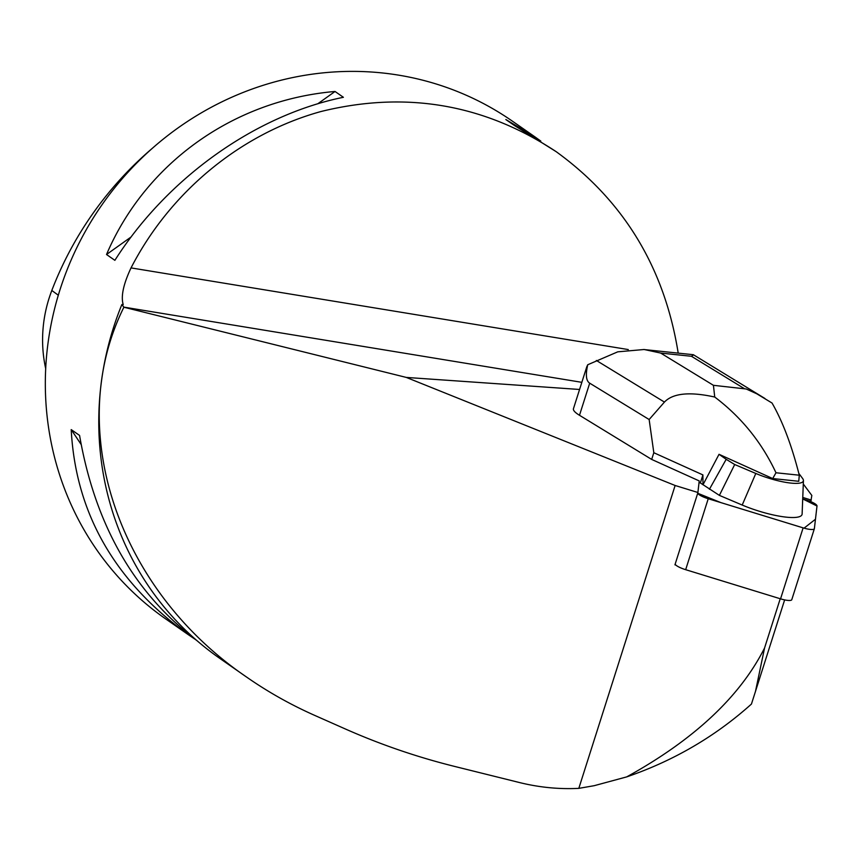 <?xml version="1.0" encoding="UTF-8"?>
<svg xmlns="http://www.w3.org/2000/svg" width="860" height="860" viewBox="0 0 860 860"><rect width="100%" height="100%" fill="white"/><g stroke="black" fill="none" stroke-linecap="round" stroke-linejoin="round"><path stroke-width="1.29" d="M791.813 599.592A11.46 2.58 -162.4 0 1 791.78 599.699A11.46 2.58 -162.4 0 1 780.558 598.839L685.667 569.686A11.46 2.58 -162.4 0 1 675.132 564.214M708.231 498.725L803.122 527.868A11.46 2.58 17.6 0 0 814.355 528.739A11.46 2.58 17.6 0 0 814.377 528.62L817 506.002A11.46 2.58 17.6 0 0 806.357 500.036L802.713 498.918L817 506.013L815.463 519.246L804.057 528.148L720.874 502.606L697.707 493.253A11.46 2.58 17.6 0 0 708.231 498.725L685.667 569.686M780.235 598.732L764.562 647.999C739.955 696.783 693.999 739.74 626.703 776.892L594.174 785.696L578.812 788.362L675.132 485.491L697.944 492.5A7.643 1.72 -162.4 0 1 697.912 492.275L699.234 480.923L651.676 459.423L579.489 415.283A28.885 6.504 -162.4 0 1 573.448 408.715L586.842 366.607M697.944 492.5L674.939 564.826L675.917 565.128M578.812 788.362C558.978 789.351 539.209 787.416 519.494 782.546L454.381 766.367C416.906 757.026 380.539 744.556 345.29 728.947L314.674 715.38C290.648 704.705 267.998 691.967 246.734 677.164C117.153 589.089 63.737 428.226 123.883 307.224L406.296 377.422L579.575 389.472M675.132 485.491L406.296 377.422M784.642 599.893L751.446 704.05C715.273 736.493 673.692 760.767 626.703 776.892M810.797 501.638L811.829 495.435L803.294 484.019M678.207 353.127C664.597 267.944 623.919 200.788 556.194 151.682C484.008 103.995 405.565 90.622 320.866 111.553C240.682 133.741 170.312 191.694 131.032 267.901C123.388 284.176 120.776 296.41 123.206 304.601L121.862 304.526L123.883 307.224M121.862 304.526A304.752 290.487 124.9 0 0 219.73 658.341L246.734 677.164M811.292 500.09A7.643 1.72 -162.4 0 0 810.432 499.81L802.767 497.456M556.194 151.682L514.194 125.356L505.841 119.529L534.845 136.804L512.603 121.303A303.3 289.111 124.9 0 0 101.985 204.787A303.3 289.111 124.9 0 0 165.711 618.931L187.953 634.433C114.52 581.113 75.605 512.829 71.208 429.602L79.571 435.429C95.052 524.707 134.225 593.142 197.058 640.732M194.844 639.109L187.953 634.433M534.845 136.804L540.789 141.083M114.874 260.333L106.522 254.506C145.566 163.013 233.683 100.147 335.035 91.472L343.398 97.298C255.259 115.175 167.13 178.052 114.874 260.333M152.962 147.769A337.442 321.64 124.9 0 0 51.815 290.465A135.235 128.903 124.9 0 0 45.698 368.639M106.522 254.506L131.129 236.951M317.748 103.802L335.035 91.472M81.098 444.426L71.208 429.602M764.562 647.999L755.381 691.891M693.611 354.868L691.451 356.287L660.673 353.062L713.424 385.312L746.211 388.989L756.703 393.751L772.043 403.039C782.675 421.507 791.759 445.555 799.284 475.204L775.978 472.763L772.71 478.558L719.046 454.306A60.092 13.534 17.6 0 0 719.024 454.316L702.975 484.782L702.91 474.913L653.815 452.715L651.676 459.423M653.815 452.715L649.149 419.529L589.702 383.173C586.101 380.958 585.445 374.82 587.724 364.758L586.746 366.908M702.91 474.913L700.352 482.954L699.062 482.374M772.71 478.558L798.757 481.288L799.284 475.204M775.978 472.763C761.777 442.416 741.363 417.175 714.735 397.04C689.698 391.515 672.928 393.203 664.436 402.082L649.149 419.529M798.832 473.419L802.53 478.364A34.432 7.751 -162.4 0 1 803.423 480.589L802.122 514.011A43.333 9.761 -162.4 0 1 742.201 505.046L719.39 495.381L700.352 482.954M587.724 364.758L617.738 351.837L644.151 349.504L660.673 353.062M713.424 385.312L714.735 397.04M803.423 480.589A34.432 7.751 -162.4 0 1 755.811 473.462L734.698 464.518L719.39 495.381M734.698 464.518L726.195 459.315L709.414 489.275M726.195 459.315L719.024 454.316M780.558 598.839L803.122 527.868M123.689 307.095L581.844 382.334M131.032 267.901L628.273 349.568M51.815 290.465L58.319 295.227M810.432 499.81L809.959 501.294M589.702 383.173L579.489 415.283M744.201 388.537L691.451 356.287M664.436 402.082L596.356 360.458M755.811 473.462L742.201 505.046M791.78 599.699L814.355 528.739M764.97 398.502L693.407 354.75M693.257 354.696L644.14 349.558"/></g></svg>
